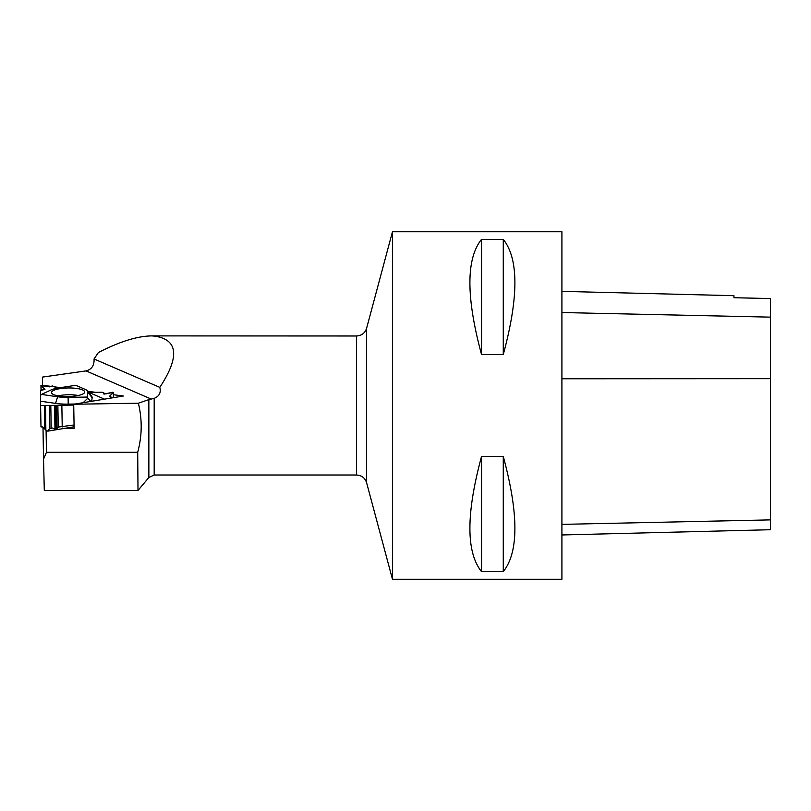 <?xml version="1.0" encoding="UTF-8"?>
<svg xmlns="http://www.w3.org/2000/svg" width="811" height="811" viewBox="0 0 811 811"><rect width="100%" height="100%" fill="white"/><g stroke="black" fill="none" stroke-linecap="round" stroke-linejoin="round"><path stroke-width="1.22" d="M58.25 427.255L57.865 405.328L73.72 405.064L40.601 405.601L40.976 426.941L42.719 426.921L46.247 430.529L47.788 431.148L49.552 428.522L52.462 428.046L54.986 429.293L56.983 428.674L58.757 427.002L74.075 424.984M74.105 426.789L47.788 431.148M104.497 399.154L88.997 392.453L102.095 392.24L104.092 393.102L103.423 393.7L104.031 394.105L113.388 392.392L109.536 396.346L111.594 397.978M40.631 395.332L40.601 390.395L45.01 389.25L40.945 385.499L49.42 386.857L52.38 385.965L57.439 388.134L52.38 385.965L49.42 386.857L41.057 385.661L44.828 389.473L40.601 390.395L40.631 405.601L40.631 401.222L55.533 403.391L57.642 396.772L41.452 394.42L40.55 395.413L40.631 401.222M88.997 392.453L102.095 392.24L104.092 393.102L104.031 394.105L112.617 392.281L113.297 392.565L109.688 396.062L111.583 397.36L109.546 398.313L111.583 397.36M87.882 398.16L90.761 401.425L87.882 398.16L83.178 402.682L87.882 398.16L87.213 397.086L67.891 397.39A19.768 5.119 179 0 1 57.642 396.772M62.224 426.941L61.849 405.257M84.709 391.997A16.595 4.298 -1 0 0 67.982 387.972A16.595 4.298 -1 0 0 51.529 392.605A16.595 4.298 -1 0 0 68.195 396.559A16.595 4.298 -1 0 0 84.709 392.027A16.595 4.298 -1 0 0 84.709 391.997M41.452 394.42L51.113 389.929A19.768 5.119 179 0 1 58.838 387.901L75.697 385.306L85.358 389.473A19.768 5.119 179 0 1 87.507 390.953A19.768 5.119 179 0 1 87.872 392.118L87.213 397.066L67.891 397.39M75.159 404.01L68.215 404.121A23.945 6.194 179 0 1 55.533 403.391M91.673 401.273L92.15 397.755L87.872 392.118M87.507 390.953L91.704 396.336A23.945 6.194 179 0 1 92.15 397.755M58.078 395.849A16.291 4.217 179 0 1 78.282 395.494M104.092 393.102L104.102 394.126M137.708 490.442L44.301 490.442L43.53 459.158L46.47 452.274L137.708 452.274L138.002 490.442L148.859 477.497L148.859 399.61L151.231 399.063L86.047 370.901L42.567 377.074L42.578 385.519M43.53 459.158L42.993 427.174M137.708 452.274C142.118 435.923 142.341 419.561 138.367 403.199L148.859 399.61M46.085 430.317L46.47 452.274M44.26 428.36L42.993 428.046M138.367 403.199L73.71 404.253L123.363 396.021L113.428 394.704M106.444 393.771L104.092 393.457M95.718 392.342L87.77 391.287M60.46 387.648L54.438 386.847M51.357 386.431L42.567 385.266M86.047 370.901C91.663 369.451 94.34 365.477 94.056 358.969L98.354 352.562C119.45 341.664 137.221 336.109 151.657 335.896L154.181 336.058C178.126 339.404 179.991 356.505 159.808 387.384C161.166 392.595 159.291 396.255 154.181 398.363L151.231 399.063M356.536 335.987C361.635 335.683 364.991 333.108 366.613 328.262L366.613 482.738C364.991 477.902 361.635 475.317 356.536 475.013L356.536 335.987L151.657 335.896M561.911 534.966L770.45 529.725L770.45 298.549L733.955 297.728L733.955 295.691L561.911 291.362M561.911 579.277L561.911 231.723L392.473 231.723L392.473 579.277L561.911 579.277M481.541 239.346C466.031 258.77 466.031 297.181 481.541 354.579L503.266 354.579C518.766 297.181 518.766 258.77 503.266 239.346L481.541 239.346L481.541 354.579M481.541 456.421C466.031 513.819 466.031 552.23 481.541 571.654L503.266 571.654C518.766 552.23 518.766 513.819 503.266 456.421L481.541 456.421L481.541 571.654M503.266 571.654L503.266 456.421M503.266 354.579L503.266 239.346M159.808 387.384L94.056 358.969M73.71 404.253L74.125 428.34L63.704 428.512M57.865 405.328L40.601 405.601M54.57 405.378L54.986 429.293M55.706 405.358L56.121 429.1M44.352 405.541L44.757 428.826M45.457 405.53L45.882 430.033M49.471 405.459L49.877 428.654M113.297 392.565L113.388 397.674M68.215 404.121L68.114 397.39M56.577 405.348L56.983 428.674M50.799 405.439L51.205 428.624M41.057 385.661L41.138 390.152M154.181 398.363L154.181 475.013L148.859 477.497M770.45 519.881L561.911 524.372M770.45 378.676L561.911 378.778M770.45 317.131L561.911 312.539M113.388 392.392L113.479 397.664M40.945 385.499L41.037 390.203M366.613 482.738L392.473 579.277M366.613 328.262L392.473 231.723M154.181 475.013L356.536 475.013"/></g></svg>
